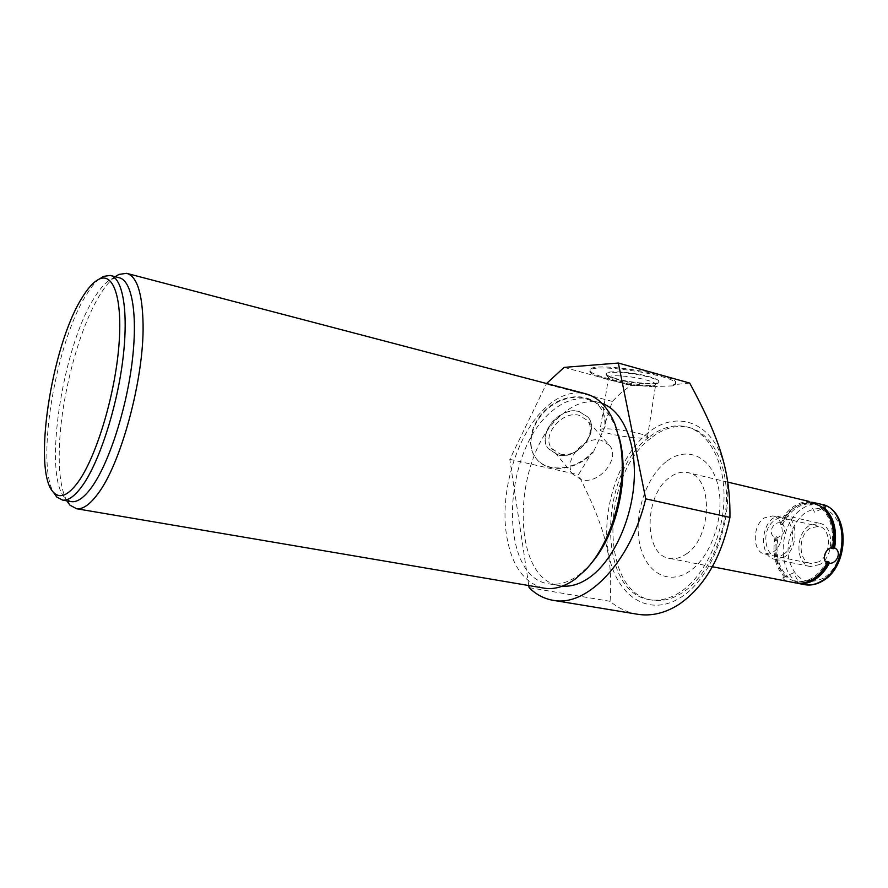 <?xml version="1.0" encoding="UTF-8"?>
<svg xmlns="http://www.w3.org/2000/svg" width="888" height="888" viewBox="0 0 888 888"><rect width="100%" height="100%" fill="white"/><g stroke="black" fill="none" stroke-linecap="round" stroke-linejoin="round"><path stroke-width="0.67" stroke-dasharray="4.44 3.33" d="M666.211 461.671C645.898 477.4 633.865 514.541 639.538 543.09C644.91 571.839 667.809 586.102 689.521 571.262C711.332 556.876 725.263 515.628 718.07 485.78C711.199 455.699 686.402 445.543 666.211 461.671M685.902 554.223C712.587 537.806 713.43 475.657 687.59 472.571C681.551 471.384 675.557 473.038 669.585 477.522C643.756 495.338 643.412 555.455 669.785 558.463C675.091 559.34 680.463 557.919 685.902 554.223M650.882 438.128C600.266 475.291 599.611 594.239 652.813 600.199C662.692 601.642 672.76 599.012 683.027 592.296C706.759 576.678 725.496 537.54 726.428 499.977C727.472 462.371 710.966 432.478 688.644 427.361C675.879 424.653 663.292 428.249 650.882 438.128M591.797 452.791L593.362 452.025C576.845 471.14 546.242 474.314 535.409 457.398C525.985 444.056 532.167 420.879 549.217 407.548C566.133 394.039 589.532 393.861 599.633 406.682C603.851 412.065 605.716 418.526 605.228 426.074L604.883 424.198C605.05 417.216 603.152 411.233 599.211 406.227C589.11 393.406 565.734 393.573 548.817 407.081C531.779 420.413 525.607 443.578 535.02 456.909C545.609 473.382 575.047 470.918 591.797 452.791L578.41 474.758C605.738 528.882 613.064 558.008 610.078 601.32C618.048 607.969 626.795 612.209 636.319 614.041M650.449 385.592L651.836 386.669C624.253 385.103 586.802 375.602 590.043 370.74C591.241 361.893 681.662 376.235 675.357 384.293L672.827 385.88L675.513 383.294C681.829 375.202 591.408 360.861 590.198 369.752C587.057 374.525 622.921 383.805 650.449 385.592L630.791 385.514L621.256 392.64L612.32 401.409L604.883 424.198M647.63 433.144C618.092 457.142 600.788 511.277 608.569 553.457C615.906 595.87 648.939 618.525 681.629 596.847C714.474 575.857 735.997 512.498 724.852 467.432C714.185 422.044 676.967 408.569 647.63 433.144M605.228 426.074L593.362 452.025M648.551 437.551C597.979 474.78 597.258 593.828 650.405 599.777C660.261 601.22 670.329 598.59 680.596 591.863C704.295 576.212 723.032 537.018 723.998 499.411C725.052 461.771 708.58 431.857 686.269 426.751C673.526 424.042 660.95 427.65 648.551 437.551M689.71 383.072L673.57 384.693M672.827 385.88L651.836 386.669M616.561 378.765C609.301 376.723 605.849 374.958 606.204 373.448C606.648 370.185 633.466 372.128 649.073 376.645C656.11 378.665 659.429 380.397 659.029 381.84C658.319 385.126 632.045 383.161 616.561 378.765M564.113 367.388L630.791 385.514M528.782 585.558L509.79 459.351L546.542 383.527M601.964 403.374L598.79 402.431C586.391 399.855 574.07 403.94 561.815 414.685C512.076 455.033 509.068 580.297 560.628 585.869L562.548 586.091M598.79 402.431L587.823 399.578C575.502 397.025 563.247 401.165 551.048 411.988C501.542 452.647 498.235 578.432 549.45 583.938C558.941 585.303 568.709 582.328 578.787 575.035L587.956 566.888L585.07 570.362M587.823 399.578C600.233 402.675 609.801 412.643 616.516 429.481L618.581 435.631M590.997 563.547L587.956 566.888M543.267 588.023C523.543 582.661 511.255 564.812 506.426 534.465C499.633 490.509 517.549 432.423 546.398 406.915C559.285 395.382 572.238 390.964 585.27 393.684M66.811 500.832C61.161 490.121 58.652 472.882 59.318 449.139C60.573 398.301 78.788 328.571 100.133 294.539C105.228 286.302 110.234 280.353 115.163 276.701M70.729 501.509L65.468 498.412C42.502 477.3 62.016 347.708 94.328 297.78C100.444 287.856 106.349 281.507 112.032 278.743L119.048 277.711M99.445 278.943C94.994 282.451 90.454 288.023 85.814 295.66C55.955 342.779 35.853 461.205 53.336 492.152M529.093 587.634L610.078 601.32M509.79 459.351L578.41 474.758M612.32 401.409L546.087 384.049M557.764 454.734L548.162 448.496C536.341 434.066 560.095 405.516 579.165 411.521L587.956 417.083C600.532 431.401 577.145 460.328 557.764 454.734M588.156 417.316C600.743 431.635 577.344 460.572 557.964 454.978L548.362 448.74C536.53 434.31 560.295 405.749 579.365 411.743L587.956 417.083M560.195 454.023C577.511 459.041 598.457 433.189 587.257 420.39L579.365 415.384C562.293 410.045 541.047 435.597 551.659 448.484L560.195 454.023M609.512 445.365C620.812 458.275 599.178 484.715 581.562 479.786L572.904 474.248C562.215 461.249 584.149 435.076 601.509 440.348L609.512 445.365L587.257 420.39M600.133 429.659C600.432 427.439 624.342 429.692 638.394 433.333C644.732 434.965 647.752 436.263 647.452 437.24C646.941 439.46 623.454 437.207 609.512 433.655C602.996 432.012 599.866 430.68 600.133 429.659L608.524 377.811C609.268 379.043 612.343 380.408 617.737 381.896C630.458 385.47 651.914 387.412 655.144 385.214L658.341 382.928C654.678 385.414 630.713 383.261 616.483 379.254C610.445 377.578 607.004 376.046 606.16 374.647L606.127 373.948C606.571 370.685 633.377 372.638 648.995 377.156C656.032 379.176 659.351 380.897 658.952 382.34L659.029 381.84M658.341 382.928L658.952 382.34M655.144 385.214L655.677 384.704C656.032 383.427 653.057 381.896 646.764 380.108C632.811 376.09 608.902 374.325 608.491 377.2M809.035 501.398L814.562 512.21L825.429 507.059M810.955 501.942C805.105 501.209 799.378 502.708 793.772 506.449C788.2 510.289 783.627 515.706 780.03 522.699C771.927 522.233 767.82 534.299 774.991 537.462L776.123 536.696C773.026 553.968 776.356 567.332 786.102 576.789L783.016 577.677C782.372 579.476 786.28 581.163 794.705 582.739M811.088 502.242C805.849 502.042 800.754 503.596 795.792 506.915C790.22 510.755 785.636 516.161 782.039 523.154L782.406 524.63C790.364 509.612 800.687 502.697 813.386 503.918L811.366 503.441C798.678 502.231 788.355 509.146 780.397 524.186L780.03 522.699M795.182 582.828L794.782 581.285L796.081 581.562C808.335 582.928 818.57 576.201 826.784 561.349M831.323 548.296C834.409 530.036 830.735 516.405 820.301 507.392L821.522 506.604M811.022 502.22L811.366 503.441M774.991 537.462C772.172 554.545 775.49 567.887 784.948 577.5M780.397 524.186L782.406 524.63M820.301 507.392L822.332 507.869L826.229 511.544M811.466 579.975L798.123 581.962L794.782 581.285M786.102 576.789L788.144 577.189C778.388 567.743 775.046 554.389 778.132 537.129L776.123 536.696M813.386 503.918L813.186 503.196M796.825 581.684L797.202 583.15M778.132 537.129L777 537.895C774.192 554.956 777.511 568.298 786.979 577.899L788.144 577.189M797.224 583.227L799.167 583.427L786.979 577.899M782.039 523.154C786.801 529.326 785.114 534.243 777 537.895M819.058 561.771L811.01 563.514C798.19 561.915 797.69 535.453 810.211 528.138L818.692 526.284C831.368 527.938 831.756 554.745 819.058 561.771M772.793 515.917C785.281 517.504 785.436 544.899 772.871 552.181L764.923 554.034C752.303 552.491 752.025 525.463 764.424 517.893L772.793 515.917L818.692 526.284M784.104 557.187L774.869 559.296C760.139 557.486 759.751 526.251 774.17 517.493L783.971 515.218C798.534 517.082 798.767 548.817 784.104 557.187M819.791 564.546L810.478 566.555C795.559 564.701 794.971 533.966 809.501 525.452L819.402 523.265C834.132 525.197 834.565 556.399 819.791 564.546M783.394 554.367C800.699 544.055 791.33 507.925 774.858 520.235C758.174 530.469 766.71 565.911 783.394 554.367M821.333 504.317C814.973 503.03 808.713 504.417 802.541 508.491C776.156 524.397 776.778 580.197 804.006 584.537M823.387 578.188C807.114 585.547 795.748 579.831 789.299 561.038C784.859 543.722 792.529 521.267 806.049 512.343C821.944 504.029 833.543 509.268 840.847 528.06C845.898 545.854 837.517 569.752 823.387 578.188M652.813 600.199L650.405 599.777M688.644 427.361L686.269 426.751M590.198 369.752L590.043 370.74M675.513 383.294L675.357 384.293M560.628 585.869L549.45 583.938M616.516 429.481L615.284 425.019M126.54 273.315L127.339 273.526M112.032 278.743L115.262 276.723M65.468 498.412L67.122 500.888M110.989 275.613L110.245 275.424M572.904 474.248L551.659 448.484M608.524 377.811L606.16 374.647M647.452 437.24L655.677 384.704M727.838 482.129L687.59 472.571M819.402 503.851L818.003 503.529M798.123 581.962L796.081 581.562M783.016 577.677L793.683 572.749L799.167 583.427M712.376 566.744L669.785 558.463M764.923 554.034L811.01 563.514M774.869 559.296L810.478 566.555M783.971 515.218L819.402 523.265"/><path stroke-width="1.33" d="M546.542 383.527L564.113 367.388L618.348 363.037L645.72 498.856L729.936 517.404C721.234 557.842 704.384 586.746 679.375 604.129C665.767 612.909 652.114 616.328 638.428 614.396L636.319 614.041M729.936 517.404C730.402 472.161 720.634 440.37 689.71 383.072L618.348 363.037M645.72 498.856C630.724 561.882 587.223 606.804 553.879 600.432C544.577 599.034 536.319 594.771 529.093 587.634L528.782 585.558M562.548 586.091C571.539 586.824 580.73 583.805 590.12 577.056C612.931 560.583 631.712 520.468 634.099 481.44C636.552 442.379 622.555 410.456 601.964 403.374M618.581 435.631C630.58 473.26 617.426 534.21 590.997 563.547M127.339 273.526L585.27 393.684C598.235 396.936 608.236 407.392 615.284 425.019L619.802 441.114C628.715 482.817 612.387 543.045 585.07 570.362L575.402 578.943C564.868 586.557 554.656 589.665 544.766 588.267L543.267 588.023M115.163 276.701L118.914 274.436L126.54 273.315C136.952 276.101 142.469 293.184 143.079 324.564C144.056 379.165 120.635 465.09 97.314 494.561C89.621 504.728 82.728 509.457 76.657 508.746L70.008 505.216L66.811 500.832M110.989 275.613L119.048 277.711C132.09 280.153 138.151 315.218 131.924 363.658C125.774 412.01 108.103 465.112 91.175 487.956C83.872 497.768 77.345 502.331 71.584 501.665L62.615 500.111C68.276 500.765 74.725 496.17 81.962 486.313C98.735 463.358 116.35 410.034 122.6 361.527C128.927 312.931 123.088 277.8 110.245 275.424L103.552 276.39L99.445 278.943M70.729 501.509L71.584 501.665M53.336 492.152L56.765 497.047L62.615 500.111M99.156 279.121C93.695 281.74 88.012 287.934 82.085 297.713C51.104 346.398 31.946 473.071 53.857 492.707C60.195 498.89 68.265 495.36 78.066 482.129C95.582 458.03 113.808 399.389 118.493 350.261C123.31 300.999 114.13 271.828 99.156 279.121L103.552 276.39M811.466 579.975C818.558 576.545 824.353 570.485 828.837 561.782L826.784 561.349L827.183 562.925C821.1 560.317 825.485 547.685 832.556 547.508C835.364 529.426 831.679 515.795 821.522 506.604L811.022 502.22M827.183 562.925C823.32 570.185 818.47 575.635 812.642 579.287C807.037 582.672 801.453 583.893 795.87 582.961L712.376 566.744M813.186 503.196L812.975 502.419L811.088 502.242M812.975 502.419L818.003 503.529C823.653 504.85 826.151 506.016 825.518 507.015L822.71 507.625M826.229 511.544C833.788 521.101 836.174 533.499 833.377 548.74L834.609 547.952C837.406 529.892 833.721 516.272 823.553 507.081M834.609 547.952C841.891 551.237 837.528 563.725 829.237 563.358L828.837 561.782M797.202 583.15L797.912 583.361C803.496 584.293 809.09 583.072 814.696 579.698C820.523 576.046 825.374 570.607 829.237 563.358M794.705 582.739L795.87 582.961M832.556 547.508L831.323 548.296L833.377 548.74M804.006 584.537L804.761 584.692C810.356 585.625 815.961 584.415 821.567 581.063C849.117 566.244 848.506 507.947 821.333 504.317L819.402 503.851M76.657 508.746L544.766 588.267M115.262 276.723L118.914 274.436M67.122 500.888L70.008 505.216M53.857 492.707L56.765 497.047M553.879 600.432L638.428 614.396M809.035 501.398L727.838 482.129M822.732 580.919C816.882 584.426 810.899 585.692 804.761 584.692L797.912 583.361M821.333 504.317C850.016 509.113 850.271 565.7 822.81 580.863"/></g></svg>
